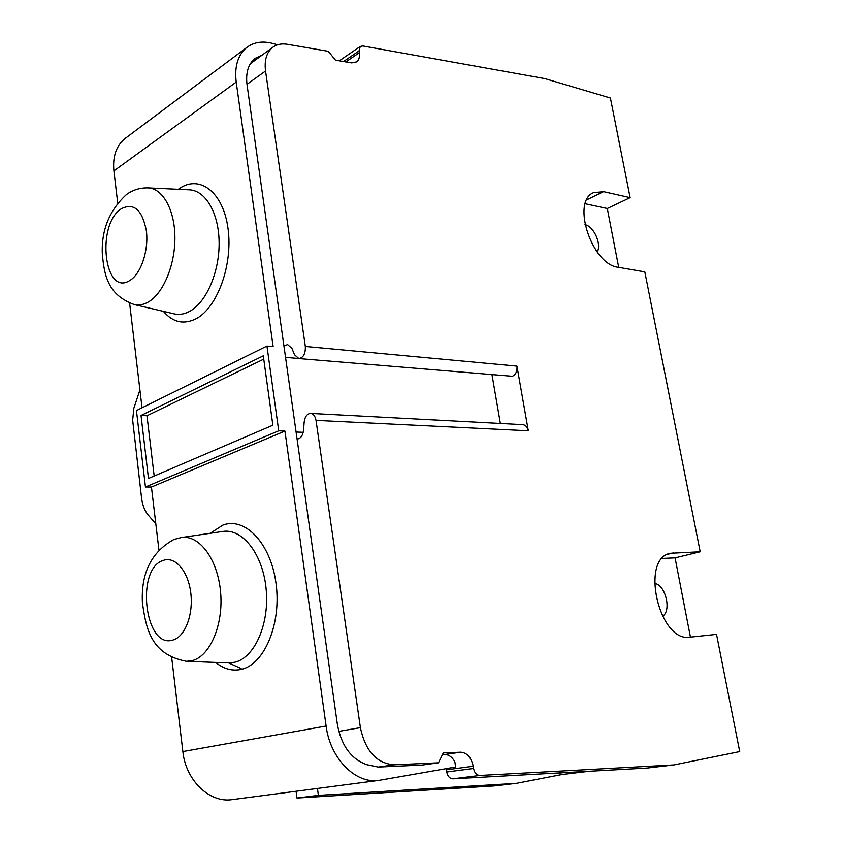 <?xml version="1.0" encoding="UTF-8"?>
<svg xmlns="http://www.w3.org/2000/svg" width="842" height="842" viewBox="0 0 842 842"><rect width="100%" height="100%" fill="white"/><g stroke="black" fill="none" stroke-linecap="round" stroke-linejoin="round"><path stroke-width="1.26" d="M589.063 771.283L562.056 774.503L558.92 772.956M296.068 791.248L296.973 798.048L494.475 785.912L516.399 783.344L562.161 774.493M516.399 783.344L318.392 795.364L317.445 788.449M442.482 754.59L444.576 754.506C448.733 754.537 452.154 756.969 454.827 761.778L455.648 767.009L378.879 780.397C355.64 784.207 330.085 758.432 326.107 726.025L284.933 431.072L151.444 487.055L145.456 487.002L136.446 410.559L266.956 346.051L278.713 430.809L284.933 431.072M446.176 768.662L446.386 769.809L473.204 766.262C471.257 757.411 467.089 752.727 460.711 752.19L443.324 752.874L438.45 762.82L394.277 764.81C376.721 763.536 365.428 751.148 360.397 727.646L316.013 420.379C315.213 416.106 313.392 413.78 310.551 413.411C307.025 413.79 304.888 416.695 304.162 422.137L303.552 430.104C302.804 435.672 300.657 438.661 297.11 439.071L297.079 439.071M662.265 558.425L675.063 557.878L700.186 551.773L670.485 553.278C639.783 558.225 659.033 642.804 689.977 637.183L716.521 634.373L739.718 751.59L673.905 764.936L647.13 768.062L452.87 778.829C449.723 778.618 447.681 776.335 446.723 771.988L446.386 769.809M262.399 54.919L254.873 58.519C248.222 64.181 245.611 72.917 247.032 84.716L337.389 724.488C341.315 745.602 351.103 759 366.754 764.683L378.216 767.073L394.277 764.81M438.45 762.82L422.305 765.052L378.216 767.073M266.956 346.051L273.134 346.62L236.213 82.106C234.381 66.655 237.781 55.204 246.411 47.741C253.558 42.174 262.294 40.732 272.64 43.416L277.681 44.773M246.98 84.326L265.546 71.002C264.23 60.403 266.525 52.593 272.44 47.562C276.502 44.405 281.449 43.31 287.29 44.268L328.317 51.33L335.474 60.182L351.672 62.897L356.661 61.887C359.008 60.014 359.881 56.972 359.292 52.751L345.83 61.919M251.526 62.876L250.327 63.76M126.342 137.551L124.721 138.762C116.143 146.087 112.544 156.791 113.902 170.884L117.701 202.89M142.035 407.802L129.615 303.162M378.879 780.397L232.224 799.616C209.616 803.247 185.777 780.492 182.861 751.569L171.694 657.591M158.885 549.658L151.444 487.055M296.973 798.048L318.392 795.364M155.823 523.861L148.108 514.925C144.645 510.747 142.445 505.021 141.53 497.738L132.657 420.126L133.867 408.191L139.919 389.92M265.546 71.002L305.33 346.451C305.593 353.672 303.425 357.703 298.836 358.555L294.553 354.766L291.921 348.42L287.585 344.546L283.943 346.094M673.905 764.936L479.751 775.461C476.604 775.24 474.541 772.914 473.551 768.483L473.204 766.262M298.836 358.555L512.42 376.279C515.904 374.406 517.42 371.017 516.946 366.112L528.313 430.767C527.471 427.031 525.597 424.989 522.703 424.642L310.551 413.411M586.748 199.838L603.577 191.65L630.132 197.649L610.418 98.019L544.785 78.59L362.765 45.952L360.281 46.447L359.008 50.962L359.292 52.751M603.577 191.65L593.421 192.702C571.076 201.638 592.01 264.809 618.249 267.282L644.814 271.871L700.186 551.773M675.063 557.878L690.44 637.131M630.132 197.649L607.293 208.5L618.712 267.367M662.465 616.323C671.969 610.934 665.412 584.274 654.434 583.443M597.178 252.011C601.935 244.422 593.747 226.077 584.969 224.698M607.293 208.5L585.222 203.764M492.044 375.037L500.369 423.463M278.713 430.809L145.456 487.002M263.293 355.829L272.861 425.21L148.487 478.466L141.024 415.474L263.293 355.829M154.181 476.025L146.992 415.748L141.024 415.474M146.992 415.748L263.746 359.134M444.576 754.506L460.711 752.19M338.768 731.382L360.397 727.646M528.313 430.767L316.013 420.379M305.33 346.451L516.946 366.112M673.621 552.826L667.727 554.278M359.008 50.962L343.515 61.529M452.87 778.829L479.751 775.461M446.723 771.988L473.551 768.483M303.225 432.314L296.079 432.02M298.142 358.439L285.533 357.355M241.117 668.527L228.603 662.917M236.213 82.106L113.902 170.884M163.411 311.361C172.873 322.444 183.798 324.886 196.197 318.697C217.468 307.572 233.097 264.462 228.014 228.445C223.246 192.239 199.817 174.368 179.462 188.503L178.315 189.303M182.861 751.569L326.107 726.025M215.647 662.422C223.783 669.022 232.318 671.337 241.265 669.379C264.546 664.433 281.649 623.406 275.997 583.285C270.682 543.058 244.948 516.546 222.73 525.155L210.321 533.281M222.804 531.439C242.464 528.176 262.925 554.225 266.146 589.074C269.629 623.869 254.642 657.791 234.729 662.254L227.971 662.896L186.503 661.307L192.018 660.675C210.079 656.434 223.667 624.585 220.572 591.894C217.71 559.162 199.249 534.575 181.377 537.543L222.804 531.439M185.871 661.286L186.503 661.307C150.992 654.571 146.087 629.069 142.393 602.493C141.024 572.844 151.549 551.826 173.978 539.448L181.377 537.543M163.369 560.393C175.104 556.036 188.176 571.055 190.776 592.873C193.555 614.649 184.924 636.973 172.873 640.067C144.603 649.35 135.373 568.245 163.369 560.393M148.245 187.892L189.082 189.808C205.448 190.166 218.941 213.1 219.12 242.664C219.425 272.187 206.301 302.31 189.892 311.224C184.724 314.066 179.62 314.982 174.589 313.971L173.557 313.729M173.526 313.719L134.531 304.646C107.629 294.953 104.176 275.239 102.282 253.263C101.472 229.698 109.544 210.111 126.489 194.513C132.741 189.955 139.856 187.745 147.845 187.882C162.653 188.198 174.799 209.69 174.904 237.412C175.136 265.104 163.253 293.437 148.392 301.952C143.708 304.657 139.077 305.551 134.531 304.646L133.562 304.415M121.448 208.679C133.952 202.48 142.266 209.869 146.382 230.855C148.876 250.358 140.993 273.808 129.984 280.354C104.176 297.605 95.841 224.425 121.448 208.679M360.281 46.447L339.294 60.824M589.168 771.272L562.056 774.503M272.44 47.562L250.442 63.666M246.411 47.741L124.721 138.762"/></g></svg>
